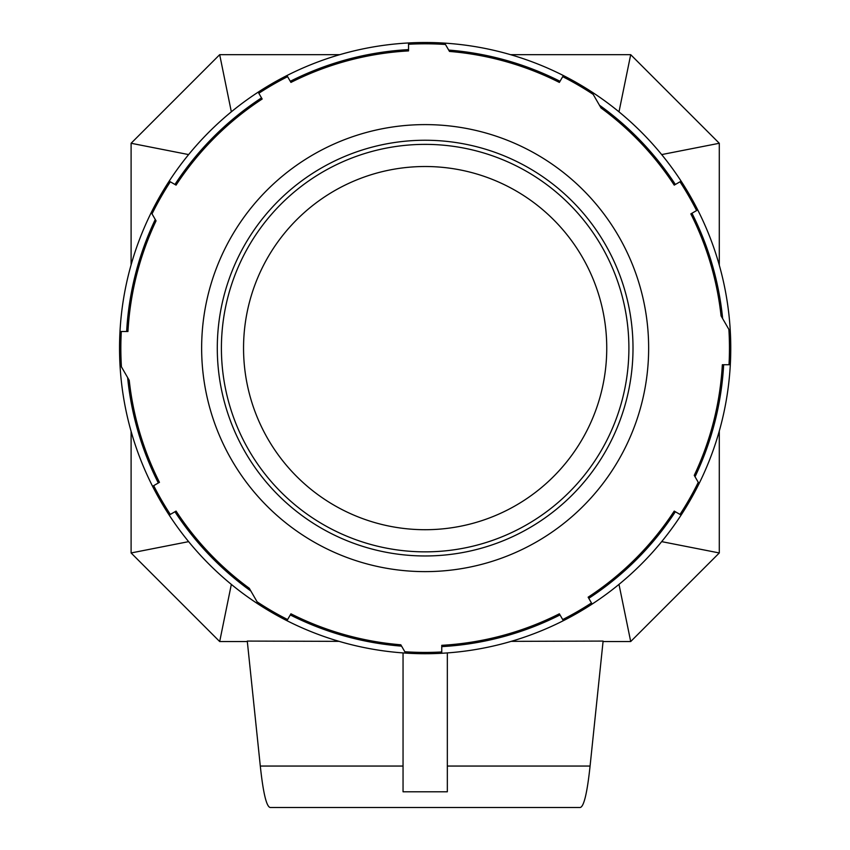 <?xml version="1.0" encoding="UTF-8"?>
<svg xmlns="http://www.w3.org/2000/svg" width="850" height="850" viewBox="0 0 850 850"><rect width="100%" height="100%" fill="white"/><g stroke="black" fill="none" stroke-linecap="round" stroke-linejoin="round"><path stroke-width="1.27" d="M169.182 515.079A305.607 305.607 0 0 0 258.538 604.308L249.273 588.264A297.67 297.67 0 0 1 176.067 511.094L169.182 515.079A305.607 305.607 0 0 1 152.575 486.306L159.46 482.332A297.67 297.67 0 0 1 129.232 380.343L119.967 364.31A305.607 305.607 0 0 1 119.988 331.5L127.946 331.5A297.67 297.67 0 0 1 156.049 220.851L151.258 212.542A305.607 305.607 0 0 0 119.988 331.5M699.04 483.682A305.607 305.607 0 0 0 730.309 364.724L722.351 364.724A297.67 297.67 0 0 1 694.248 475.373L698.264 482.332A304.311 304.311 0 0 1 680 514.42L681.116 515.079A305.607 305.607 0 0 0 699.04 483.682L698.264 482.332M408.542 50.904L408.542 42.957A305.607 305.607 0 0 0 286.949 75.533L290.934 82.418A297.67 297.67 0 0 1 408.542 50.904M562.7 76.659A304.311 304.311 0 0 1 593.204 94.414L601.024 107.961A297.67 297.67 0 0 1 674.231 185.119L681.116 181.146A305.607 305.607 0 0 0 591.77 91.917L593.204 94.414L591.77 91.917A305.607 305.607 0 0 0 444.688 43.127L449.491 51.436A297.67 297.67 0 0 1 559.364 82.418L563.348 75.533M730.331 331.914A305.607 305.607 0 0 1 730.309 364.724A305.607 305.607 0 0 0 697.733 209.918L690.838 213.892A297.67 297.67 0 0 1 721.066 315.871L728.886 329.418A304.311 304.311 0 0 1 729.013 364.724M441.756 653.268A305.607 305.607 0 0 0 563.348 620.691L559.364 613.806A297.67 297.67 0 0 1 441.756 645.32L441.756 653.268A305.607 305.607 0 0 1 405.609 653.097L400.807 644.789A297.67 297.67 0 0 1 290.934 613.806L286.949 620.691A305.607 305.607 0 0 0 441.756 653.268M680 514.42L674.231 511.094A297.67 297.67 0 0 1 588.136 597.189L592.11 604.084A305.607 305.607 0 0 0 681.116 515.079M601.024 107.961L600.004 106.186M158.334 482.981A298.966 298.966 0 0 1 127.638 377.591M681.116 181.146A305.607 305.607 0 0 1 697.733 209.918A305.607 305.607 0 0 0 681.116 181.146M258.188 92.14L262.161 99.025A297.67 297.67 0 0 0 176.067 185.119L169.182 181.146A305.607 305.607 0 0 1 286.949 75.533M290.286 81.292A298.966 298.966 0 0 1 408.542 49.608M448.704 50.076A298.966 298.966 0 0 1 560.023 81.292M675.357 511.743A298.966 298.966 0 0 1 588.784 598.315M723.658 364.724A298.966 298.966 0 0 1 695.034 476.733A298.966 298.966 0 0 0 723.658 364.724M287.608 619.565A304.311 304.311 0 0 1 257.093 601.811L258.538 604.308A305.607 305.607 0 0 0 286.949 620.691A305.607 305.607 0 0 1 258.538 604.308M243.992 335.442A181.592 181.592 0 0 0 425.149 529.709A181.592 181.592 0 0 0 606.305 360.783A181.592 181.592 0 0 0 425.149 166.515A181.592 181.592 0 0 0 243.992 335.442M221.903 333.901A203.745 203.745 0 0 0 425.149 551.852A203.745 203.745 0 0 0 628.894 348.107A203.745 203.745 0 0 0 425.149 144.373A203.745 203.745 0 0 0 221.903 333.901M401.604 646.149A298.966 298.966 0 0 1 290.286 614.933M174.941 184.471A298.966 298.966 0 0 1 261.513 97.899M151.258 212.542A305.607 305.607 0 0 1 169.182 181.146M250.867 591.016A298.966 298.966 0 0 1 174.941 511.743A298.966 298.966 0 0 0 250.867 591.016M121.295 331.5A304.311 304.311 0 0 0 121.412 366.807L119.967 364.31A305.607 305.607 0 0 0 152.575 486.306M126.65 331.5A298.966 298.966 0 0 1 155.263 219.491A298.966 298.966 0 0 0 126.65 331.5M560.023 614.933A298.966 298.966 0 0 1 441.756 646.616A298.966 298.966 0 0 0 560.023 614.933M592.11 604.084A305.607 305.607 0 0 1 563.348 620.691A305.607 305.607 0 0 0 592.11 604.084M408.542 42.957A305.607 305.607 0 0 1 444.688 43.127M599.441 105.198A298.966 298.966 0 0 1 675.357 184.471A298.966 298.966 0 0 0 599.441 105.198M691.964 213.244A298.966 298.966 0 0 1 722.659 318.633A298.966 298.966 0 0 0 691.964 213.244M511.211 641.357L603.107 641.081L590.081 766.052C587.18 793.178 583.854 806.99 580.114 807.5L270.268 807.5C266.528 806.99 263.202 793.178 260.302 766.052L247.276 641.081L339.086 641.357M447.334 652.917L447.334 791.786L403.049 791.786L403.049 652.917M231.338 584.407L219.683 641.537L131.102 552.957L131.102 431.364M247.329 641.537L219.683 641.537M618.991 584.375L630.7 641.537L603.064 641.537M188.626 541.641L131.102 552.957M188.626 154.583L131.102 143.268L219.683 54.676L339.734 54.676M131.102 264.86L131.102 143.268M231.338 111.817L219.683 54.676M618.991 111.839L630.7 54.676L719.291 143.268L719.291 265.158M510.574 54.676L630.7 54.676M719.291 431.067L719.291 552.957L630.7 641.537M661.683 541.631L719.291 552.957M661.683 154.583L719.291 143.268M170.308 514.42A304.311 304.311 0 0 1 153.691 485.658M680 181.794A304.311 304.311 0 0 1 696.607 210.566M258.836 93.266A304.311 304.311 0 0 1 287.608 76.659M425.149 571.625A223.518 223.518 0 0 1 216.835 267.102A223.518 223.518 0 0 1 576.151 183.324A223.518 223.518 0 0 1 425.149 571.625M441.756 651.971A304.311 304.311 0 0 1 404.834 651.748M591.462 602.958A304.311 304.311 0 0 1 562.7 619.565M425.149 555.964A207.857 207.857 0 0 1 231.423 272.776A207.857 207.857 0 0 1 633.006 348.107A207.857 207.857 0 0 1 425.149 555.964M152.033 213.892A304.311 304.311 0 0 1 170.308 181.794M408.542 44.253A304.311 304.311 0 0 1 445.474 44.476M260.302 766.052L403.049 766.052M447.334 766.052L590.081 766.052"/></g></svg>
